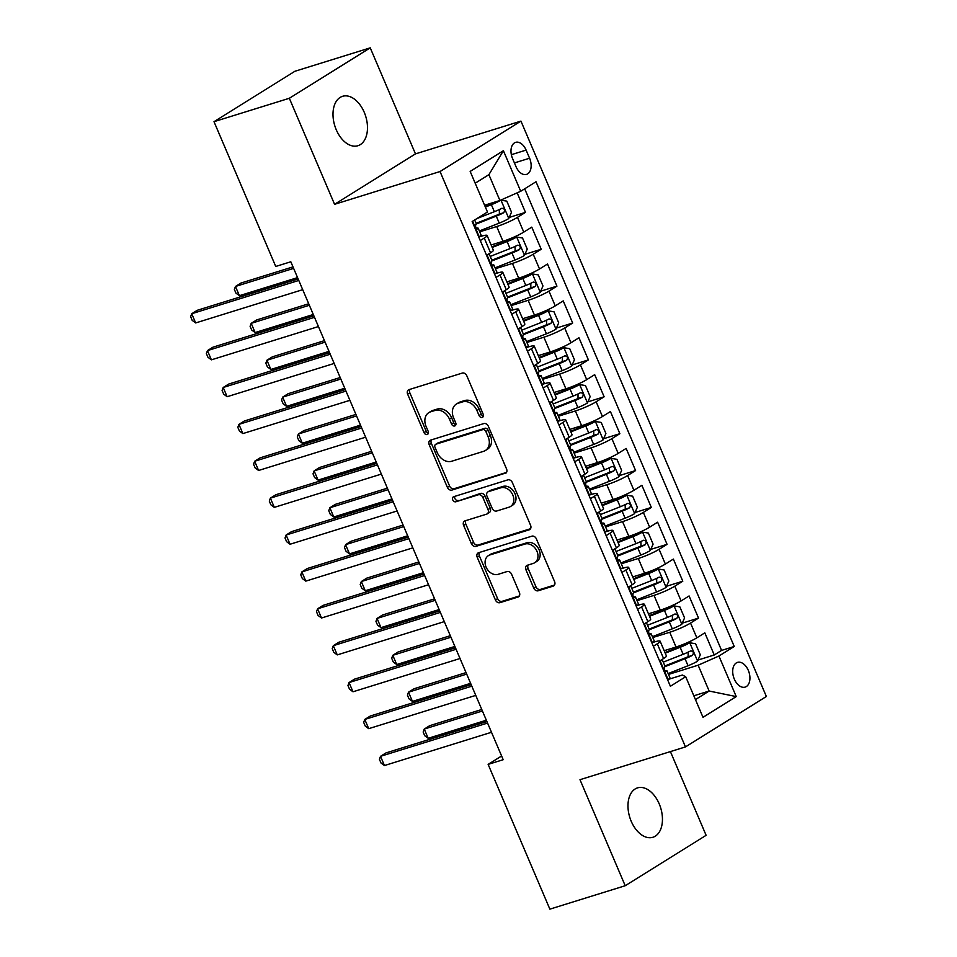 <?xml version="1.0" encoding="UTF-8"?>
<svg xmlns="http://www.w3.org/2000/svg" width="957" height="957" viewBox="0 0 957 957"><rect width="100%" height="100%" fill="white"/><g stroke="black" fill="none" stroke-linecap="round" stroke-linejoin="round"><path stroke-width="1.44" d="M482.22 417.419A2.775 2.141 -121.9 0 0 482.603 417.24A2.775 2.141 -121.9 0 0 483.201 414.237L466.801 375.766A3.972 3.062 -121.9 0 0 462.291 373.074L409.046 389.619A3.972 3.062 -121.9 0 0 408.495 389.87A3.972 3.062 -121.9 0 0 407.634 394.152L424.047 432.624A2.775 2.141 -121.9 0 0 427.193 434.514A2.775 2.141 -121.9 0 0 427.588 434.334A2.775 2.141 -121.9 0 0 428.186 431.332L426.056 426.355A12.692 9.785 -121.9 0 1 428.808 412.646A12.692 9.785 -121.9 0 1 430.59 411.833L435.028 410.457A12.692 9.785 -121.9 0 1 449.431 419.094L451.548 424.071A2.775 2.141 -121.9 0 0 454.707 425.961A2.775 2.141 -121.9 0 0 455.089 425.793A2.775 2.141 -121.9 0 0 455.699 422.791L453.57 417.814A12.692 9.785 -121.9 0 1 456.322 404.093A12.692 9.785 -121.9 0 1 458.092 403.28L462.53 401.904A12.692 9.785 -121.9 0 1 476.945 410.541L479.062 415.517A2.775 2.141 -121.9 0 0 482.22 417.419M659.206 803.856A25.875 16.161 72.7 0 0 637.541 787.874A25.875 16.161 72.7 0 0 631.225 821.297A25.875 16.161 72.7 0 0 652.889 837.279A25.875 16.161 72.7 0 0 659.206 803.856M364.234 112.292A25.875 16.161 72.7 0 0 342.558 96.31A25.875 16.161 72.7 0 0 336.242 129.733A25.875 16.161 72.7 0 0 357.918 145.715A25.875 16.161 72.7 0 0 364.234 112.292M748.314 670.39A12.931 8.087 72.7 0 0 737.476 662.4A12.931 8.087 72.7 0 0 734.318 679.111A12.931 8.087 72.7 0 0 745.156 687.102A12.931 8.087 72.7 0 0 748.314 670.39M533.731 588.065A3.972 3.062 -121.9 0 0 538.229 590.768L553.17 586.127A3.972 3.062 -121.9 0 0 553.72 585.875A3.972 3.062 -121.9 0 0 554.582 581.593L536.363 538.863A3.972 3.062 -121.9 0 0 531.865 536.171L478.62 552.715A3.972 3.062 -121.9 0 0 478.057 552.967A3.972 3.062 -121.9 0 0 477.208 557.261L495.427 599.979A3.972 3.062 -121.9 0 0 499.925 602.671L517.976 597.072A3.972 3.062 -121.9 0 0 518.527 596.809A3.972 3.062 -121.9 0 0 519.388 592.527L511.588 574.248A3.972 3.062 -121.9 0 0 507.078 571.544L498.13 574.332A10.611 8.182 -121.9 0 1 486.539 568.051A10.611 8.182 -121.9 0 1 488.393 555.634A10.611 8.182 -121.9 0 1 489.876 554.952L524.926 544.066A10.611 8.182 -121.9 0 1 536.518 550.335A10.611 8.182 -121.9 0 1 534.676 562.752A10.611 8.182 -121.9 0 1 533.193 563.434L527.343 565.252A3.972 3.062 -121.9 0 0 526.793 565.503A3.972 3.062 -121.9 0 0 525.931 569.786L533.731 588.065L535.92 586.701A3.972 3.062 -121.9 0 0 540.418 589.404L554.546 585.014M579.99 779.692L625.208 885.727L549.868 909.15L488.13 764.38L503.191 759.702L290.808 261.775L275.736 266.453L213.997 121.683L289.337 98.272L334.567 204.308L440.041 171.53L685.463 746.915L579.99 779.692M505.152 473.536A3.972 3.062 -121.9 0 0 505.703 473.284A3.972 3.062 -121.9 0 0 506.564 468.99L488.333 426.272A3.972 3.062 -121.9 0 0 483.835 423.568L430.59 440.124A3.972 3.062 -121.9 0 0 430.04 440.376A3.972 3.062 -121.9 0 0 429.179 444.658L447.398 487.388A3.972 3.062 -121.9 0 0 451.907 490.08L506.169 472.89M512.354 482.567L530.573 525.285A3.972 3.062 -121.9 0 1 529.711 529.58A3.972 3.062 -121.9 0 1 529.161 529.831L475.916 546.375A3.972 3.062 -121.9 0 1 471.406 543.684L463.619 525.393A3.972 3.062 -121.9 0 1 464.468 521.11A3.972 3.062 -121.9 0 1 465.03 520.859L486.623 514.148A3.972 3.062 -121.9 0 0 487.173 513.897A3.972 3.062 -121.9 0 0 488.034 509.603L482.866 497.473A3.972 3.062 -121.9 0 0 478.356 494.781L455.879 501.767A2.775 2.141 -121.9 0 1 452.84 500.116A2.775 2.141 -121.9 0 1 453.331 496.874A2.775 2.141 -121.9 0 1 453.714 496.695L507.844 479.864A3.972 3.062 -121.9 0 1 512.354 482.567M698.012 660.031L714.257 654.983L704.819 632.852L696.84 637.817L690.547 623.067A16.173 2.034 156.9 0 1 669.744 632.266L652.77 637.541M682.281 623.139L698.526 618.09L689.088 595.96L681.109 600.936L674.817 586.186A16.173 2.034 156.9 0 1 654.014 595.386L637.039 600.661M666.551 586.258L682.796 581.21L673.357 559.079L665.378 564.056L659.086 549.306A16.173 2.034 156.9 0 1 638.283 558.493L621.308 563.769M650.808 549.378L667.065 544.33L657.626 522.199L649.636 527.175L643.343 512.414A16.173 2.034 156.9 0 1 622.552 521.613L605.578 526.888M635.077 512.497L651.334 507.437L641.896 485.319L633.905 490.283L627.613 475.533A16.173 2.034 156.9 0 1 606.81 484.732L589.847 490.008M619.346 475.605L635.592 470.557L626.153 448.426L618.174 453.403L611.882 438.653A16.173 2.034 156.9 0 1 591.079 447.852L574.116 453.128M603.616 438.725L619.861 433.677L610.422 411.546L602.443 416.522L596.151 401.773A16.173 2.034 156.9 0 1 575.348 410.96L558.374 416.235M587.885 401.844L604.13 396.796L594.692 374.666L586.713 379.642L580.42 364.88A16.173 2.034 156.9 0 1 559.618 374.079L542.643 379.355M572.154 364.964L588.399 359.904L578.961 337.773L570.982 342.75L564.69 328A16.173 2.034 156.9 0 1 543.887 337.199L526.912 342.474M556.424 328.072L572.669 323.023L563.23 300.893L555.251 305.869L548.959 291.119A16.173 2.034 156.9 0 1 528.156 300.319L511.182 305.594M540.693 291.191L556.938 286.143L547.5 264.012L539.521 268.989L533.228 254.227A16.173 2.034 156.9 0 1 512.426 263.426L495.451 268.702M524.95 254.311L541.207 249.263L531.769 227.132L523.778 232.108A16.173 2.034 156.9 0 1 502.987 241.296L491.132 244.98M696.84 637.817A16.173 2.034 -23.1 0 1 676.037 647.016L664.182 650.7M681.109 600.936A16.173 2.034 -23.1 0 1 660.306 610.135L648.451 613.82M665.378 564.056A16.173 2.034 -23.1 0 1 644.575 573.255L632.721 576.939M649.636 527.175A16.173 2.034 -23.1 0 1 628.845 536.363L616.99 540.047M633.905 490.283A16.173 2.034 -23.1 0 1 613.102 499.482L601.259 503.167M618.174 453.403A16.173 2.034 -23.1 0 1 597.371 462.602L585.528 466.286M602.443 416.522A16.173 2.034 -23.1 0 1 581.641 425.721L569.798 429.406M586.713 379.642A16.173 2.034 -23.1 0 1 565.91 388.829L554.055 392.514M570.982 342.75A16.173 2.034 -23.1 0 1 550.179 351.949L538.324 355.633M555.251 305.869A16.173 2.034 -23.1 0 1 534.449 315.068L522.594 318.753M539.521 268.989A16.173 2.034 -23.1 0 1 518.718 278.188L506.863 281.872M512.557 158.551L516.014 166.662A12.525 7.835 72.7 0 0 526.517 174.401A12.525 7.835 72.7 0 0 529.58 158.216L526.111 150.093A12.525 7.835 72.7 0 0 515.62 142.354A12.525 7.835 72.7 0 0 512.557 158.551M440.041 171.53L520.943 121.108L766.366 696.493L685.463 746.915M714.257 654.983L721.578 650.413L734.234 646.477L536.016 181.746L520.704 191.28L499.913 200.48L484.589 205.241M734.234 646.477L718.934 656.012L736.244 696.588L703 717.307L685.702 676.731L670.39 686.265L472.16 221.534L487.472 211.999L470.162 171.423L503.406 150.716L520.704 191.28M652.554 642.53L654.002 642.075A16.173 2.034 156.9 0 1 660.127 641.19A16.173 2.034 156.9 0 1 657.303 643.786L653.32 646.262M636.812 605.649L638.271 605.195A16.173 2.034 156.9 0 1 644.396 604.298A16.173 2.034 156.9 0 1 641.573 606.894L637.589 609.382M621.081 568.757L622.54 568.314A16.173 2.034 156.9 0 1 628.665 567.417A16.173 2.034 156.9 0 1 625.842 570.013L621.859 572.489M605.35 531.877L606.798 531.422A16.173 2.034 156.9 0 1 612.923 530.537A16.173 2.034 156.9 0 1 610.111 533.133L606.128 535.609M589.62 494.996L591.067 494.542A16.173 2.034 156.9 0 1 597.192 493.645A16.173 2.034 156.9 0 1 594.381 496.252L590.397 498.729M573.889 458.116L575.336 457.661A16.173 2.034 156.9 0 1 581.461 456.764A16.173 2.034 156.9 0 1 578.65 459.36L574.667 461.848M558.158 421.224L559.606 420.781A16.173 2.034 156.9 0 1 565.731 419.884A16.173 2.034 156.9 0 1 562.919 422.48L558.936 424.956M542.428 384.343L543.875 383.889A16.173 2.034 156.9 0 1 550 383.003A16.173 2.034 156.9 0 1 547.177 385.599L543.205 388.075M526.697 347.463L528.144 347.008A16.173 2.034 156.9 0 1 534.269 346.111A16.173 2.034 156.9 0 1 531.446 348.707L527.474 351.195M510.954 310.57L512.414 310.128A16.173 2.034 156.9 0 1 518.538 309.231A16.173 2.034 156.9 0 1 515.715 311.826L511.732 314.315M495.224 273.69L496.683 273.247A16.173 2.034 156.9 0 1 502.808 272.35A16.173 2.034 156.9 0 1 499.985 274.946L496.001 277.422M509.22 217.43L525.477 212.37L517.486 217.347A16.173 2.034 156.9 0 1 496.695 226.546L479.72 231.821M479.493 236.81L480.94 236.355A16.173 2.034 156.9 0 1 487.077 235.47A16.173 2.034 156.9 0 1 484.254 238.066L480.27 240.542M487.077 235.47L493.369 250.22A16.173 2.034 156.9 0 1 490.546 252.815L486.563 255.292M659.624 661.012L663.596 658.536A16.173 2.034 -23.1 0 0 666.419 655.94L660.127 641.19M643.882 624.131L647.865 621.655A16.173 2.034 -23.1 0 0 650.688 619.059L644.396 604.298M628.151 587.251L632.134 584.763A16.173 2.034 -23.1 0 0 634.958 582.167L628.665 567.417M612.42 550.371L616.404 547.883A16.173 2.034 -23.1 0 0 619.227 545.287L612.923 530.537M596.69 513.478L600.673 511.002A16.173 2.034 -23.1 0 0 603.484 508.406L597.192 493.645M580.959 476.598L584.942 474.122A16.173 2.034 -23.1 0 0 587.754 471.526L581.461 456.764M565.228 439.718L569.212 437.229A16.173 2.034 -23.1 0 0 572.023 434.634L565.731 419.884M549.497 402.825L553.481 400.349A16.173 2.034 -23.1 0 0 556.292 397.753L550 383.003M533.767 365.945L537.738 363.469A16.173 2.034 -23.1 0 0 540.561 360.873L534.269 346.111M518.024 329.064L522.008 326.588A16.173 2.034 -23.1 0 0 524.831 323.98L518.538 309.231M502.293 292.184L506.277 289.696A16.173 2.034 -23.1 0 0 509.1 287.1L502.808 272.35M541.207 249.263L533.228 254.227M556.938 286.143L548.959 291.119M572.669 323.023L564.69 328M588.399 359.904L580.42 364.88M604.13 396.796L596.151 401.773M619.861 433.677L611.882 438.653M635.592 470.557L627.613 475.533M651.334 507.437L643.343 512.414M667.065 544.33L659.086 549.306M682.796 581.21L674.817 586.186M698.526 618.09L690.547 623.067M721.578 650.413L524.687 188.804M525.477 212.37L517.151 192.859M693.825 695.799L709.149 691.038L698.132 665.211L668.5 674.422M499.913 200.48L488.895 174.664L475.186 183.206M334.567 204.308L415.47 153.886L370.239 47.85L289.337 98.272M370.239 47.85L294.9 71.273L213.997 121.683M625.208 885.727L706.122 835.317L670.402 751.592M415.47 153.886L520.943 121.108M501.612 755.982L488.13 764.38M695.44 699.579L709.149 691.038L736.244 696.588M668.285 679.41L682.389 675.032L685.702 676.731M698.132 665.211L718.934 656.012M488.895 174.664L503.406 150.716M483.405 416.08A2.775 2.141 -121.9 0 1 481.251 414.166L479.122 409.177A12.692 9.785 -121.9 0 0 464.719 400.54L462.53 401.904M456.322 404.093L458.511 402.73A12.692 9.785 -121.9 0 1 460.281 401.916L464.719 400.54M428.808 412.646L430.997 411.283A12.692 9.785 -121.9 0 1 432.767 410.469L437.205 409.094A12.692 9.785 -121.9 0 1 451.62 417.731L453.738 422.707A2.775 2.141 -121.9 0 0 455.891 424.633M409.859 389.367A3.972 3.062 -121.9 0 0 409.823 392.801L426.224 431.26A2.775 2.141 -121.9 0 0 428.377 433.186M431.404 439.873A3.972 3.062 -121.9 0 0 431.368 443.294L449.587 486.024A3.972 3.062 -121.9 0 0 454.085 488.716L506.528 472.423M485.893 431.547A2.775 2.141 -121.9 0 0 482.747 429.657L436.009 444.18A2.775 2.141 -121.9 0 0 435.614 444.359A2.775 2.141 -121.9 0 0 435.016 447.362L437.253 452.601A12.692 9.785 -121.9 0 0 451.668 461.25L483.608 451.321A12.692 9.785 -121.9 0 0 485.39 450.508A12.692 9.785 -121.9 0 0 488.13 436.799L485.893 431.547L488.082 430.183A2.775 2.141 -121.9 0 0 484.936 428.293L482.747 429.657M437.481 443.258A2.775 2.141 -121.9 0 1 437.804 442.995A2.775 2.141 -121.9 0 1 438.198 442.816L484.936 428.293M485.39 450.508L487.568 449.144A12.692 9.785 -121.9 0 0 490.319 435.435L488.13 436.799M488.082 430.183L490.319 435.435M530.537 528.719L478.105 545.012L475.916 546.375M465.832 520.608A3.972 3.062 -121.9 0 0 465.796 524.029L473.595 542.32A3.972 3.062 -121.9 0 0 478.105 545.012M487.173 513.897L489.362 512.533A3.972 3.062 -121.9 0 0 490.223 508.239L485.043 496.109A3.972 3.062 -121.9 0 0 480.546 493.417L455.879 501.767M454.814 496.348A2.775 2.141 -121.9 0 0 455.412 499.351A2.775 2.141 -121.9 0 0 458.068 500.403M509.028 507.186A10.611 8.182 -121.9 0 0 510.512 506.504A10.611 8.182 -121.9 0 0 512.366 494.087A10.611 8.182 -121.9 0 0 500.762 487.807L488.417 491.647A3.972 3.062 -121.9 0 0 487.867 491.898A3.972 3.062 -121.9 0 0 487.005 496.193L492.173 508.323A3.972 3.062 -121.9 0 0 496.683 511.014L509.028 507.186M510.512 506.504L512.701 505.14A10.611 8.182 -121.9 0 0 514.543 492.723A10.611 8.182 -121.9 0 0 502.951 486.443L500.762 487.807M487.867 491.898L490.044 490.534A3.972 3.062 -121.9 0 1 490.606 490.283L502.951 486.443M528.156 565.001A3.972 3.062 -121.9 0 0 528.12 568.422L535.92 586.701M534.676 562.752L536.853 561.388A10.611 8.182 -121.9 0 0 538.707 548.971A10.611 8.182 -121.9 0 0 527.116 542.703L524.926 544.066M488.393 555.634L490.582 554.27A10.611 8.182 -121.9 0 1 492.065 553.589L527.116 542.703M479.421 552.464A3.972 3.062 -121.9 0 0 479.385 555.897L497.616 598.615A3.972 3.062 -121.9 0 0 502.114 601.319L519.352 595.96M479.361 230.972L499.243 223.125A10.706 1.352 156.9 0 0 508.705 218.603L511.505 212.191L506.791 201.126L500.846 200.169A10.706 1.352 156.9 0 1 491.372 204.69L485.366 207.059M500.846 200.169L500.128 200.384M496.827 201.437A5.455 0.682 156.9 0 1 492.161 203.65L485.103 206.437M292.986 266.883L240.937 283.057L235.47 286.466L239.394 295.689L297.567 277.614M476.263 224.01L496.252 216.126A10.706 1.352 -23.1 0 0 503.705 212.729C505.26 210.061 504.626 208.578 501.815 208.303A10.706 1.352 156.9 0 1 494.362 211.7L476.909 218.579M499.339 209.547L499.375 214.081A5.455 0.682 156.9 0 1 497.03 215.086L476.096 223.34M293.632 268.391L235.47 286.466L234.369 289.433L235.936 293.117L239.394 295.689M478.656 236.738L479.409 236.869A10.706 1.352 -23.1 0 0 481.168 235.219L478.177 228.209A10.706 1.352 -23.1 0 0 477.088 228.065L476.191 228.185M479.409 236.869L478.787 237.061M298.129 278.942L197.202 310.319L191.735 313.729L298.775 280.449M195.659 322.94L192.201 320.368L190.634 316.683L191.735 313.729L195.659 322.94L302.711 289.672M474.672 219.978L476.287 223.782A10.706 1.352 156.9 0 1 475.796 224.524C475.234 226.893 475.868 228.376 477.687 228.95A10.706 1.352 -23.1 0 0 478.177 228.209M495.092 267.852L514.974 260.017A10.706 1.352 156.9 0 0 524.436 255.483L527.247 249.071L522.522 238.006L516.577 237.049A10.706 1.352 156.9 0 1 507.102 241.571L492.185 247.456M516.577 237.049L512.653 238.269A5.455 0.682 156.9 0 1 507.892 240.542L491.922 246.834M308.716 303.764L256.667 319.949L251.201 323.346L255.124 332.569L313.298 314.494M491.994 260.89L511.983 253.007A10.706 1.352 -23.1 0 0 519.436 249.621C520.991 246.942 520.357 245.47 517.558 245.195A10.706 1.352 156.9 0 1 510.093 248.581L490.211 256.416M515.081 246.428L515.105 250.961A5.455 0.682 156.9 0 1 512.761 251.966L491.838 260.22M309.362 305.271L251.201 323.346L250.1 326.313L251.667 329.998L255.124 332.569M510.823 304.733L530.704 296.897A10.706 1.352 156.9 0 0 540.167 292.375L542.978 285.964L538.253 274.898L532.307 273.929A10.706 1.352 156.9 0 1 522.845 278.451L507.916 284.337M532.307 273.929L528.384 275.149A5.455 0.682 156.9 0 1 523.623 277.422L507.653 283.715M324.459 340.644L272.398 356.829L266.931 360.239L270.867 369.462L329.029 351.375M507.724 297.771L527.714 289.887A10.706 1.352 -23.1 0 0 535.166 286.502C536.721 283.822 536.087 282.351 533.288 282.076A10.706 1.352 156.9 0 1 525.824 285.461L505.942 293.309M530.812 283.308L530.836 287.854A5.455 0.682 156.9 0 1 528.491 288.858L507.569 297.113M325.093 342.151L266.931 360.239L265.831 363.193L267.41 366.89L270.867 369.462M526.553 341.625L546.435 333.778A10.706 1.352 156.9 0 0 555.909 329.256L558.709 322.844L553.983 311.779L548.038 310.81A10.706 1.352 156.9 0 1 538.576 315.343L523.646 321.229M548.038 310.81L544.114 312.03A5.455 0.682 156.9 0 1 539.353 314.303L523.383 320.595M340.19 377.537L288.129 393.71L282.662 397.119L286.598 406.342L344.759 388.255M523.455 334.651L543.444 326.768A10.706 1.352 -23.1 0 0 550.909 323.382C552.452 320.703 551.83 319.231 549.019 318.956A10.706 1.352 156.9 0 1 541.566 322.342L521.673 330.189M546.543 320.188L546.567 324.734A5.455 0.682 156.9 0 1 544.234 325.739L523.3 333.993M340.824 379.044L282.662 397.119L281.561 400.086L283.14 403.77L286.598 406.342M542.284 378.505L562.166 370.67A10.706 1.352 156.9 0 0 571.64 366.136L574.439 359.724L569.714 348.659L563.769 347.702A10.706 1.352 156.9 0 1 554.306 352.224L539.377 358.109M563.769 347.702L559.857 348.91A5.455 0.682 156.9 0 1 555.084 351.183L539.114 357.487M355.92 414.417L303.859 430.59L298.393 434L302.328 443.223L360.49 425.147M539.186 371.543L559.187 363.66A10.706 1.352 -23.1 0 0 566.64 360.275C568.183 357.595 567.561 356.112 564.75 355.848A10.706 1.352 156.9 0 1 557.297 359.234L537.403 367.069M562.273 357.081L562.297 361.614A5.455 0.682 156.9 0 1 559.965 362.619L539.03 370.873M356.566 415.924L298.393 434L297.292 436.966L298.871 440.651L302.328 443.223M494.386 273.63L495.14 273.75A10.706 1.352 -23.1 0 0 496.898 272.099L493.908 265.089A10.706 1.352 -23.1 0 0 492.819 264.945L491.922 265.065M495.14 273.75L494.518 273.941M486.646 255.495L487.269 255.304A10.706 1.352 -23.1 0 0 489.039 253.749M487.269 255.304L486.922 256.129M313.86 315.822L212.933 347.2L207.466 350.609L314.506 317.329M211.401 359.832L207.944 357.26L206.365 353.564L207.466 350.609L211.401 359.832L318.442 326.552M489.063 253.737L492.018 260.663A10.706 1.352 156.9 0 1 491.527 261.405C490.965 263.773 491.599 265.256 493.417 265.831A10.706 1.352 -23.1 0 0 493.908 265.089M510.117 310.511L510.871 310.63A10.706 1.352 -23.1 0 0 512.629 308.979L509.638 301.969A10.706 1.352 -23.1 0 0 508.55 301.838L507.653 301.945M510.871 310.63L510.248 310.822M502.389 292.387L502.999 292.196A10.706 1.352 -23.1 0 0 504.782 290.641M502.999 292.196L502.652 293.009M329.603 352.714L228.663 384.08L223.196 387.489L330.237 354.222M227.132 396.712L223.675 394.14L222.096 390.456L223.196 387.489L227.132 396.712L334.172 363.445M504.794 290.617L507.748 297.543A10.706 1.352 156.9 0 1 507.258 298.297C506.696 300.665 507.33 302.137 509.148 302.723A10.706 1.352 -23.1 0 0 509.638 301.969M525.848 347.391L526.601 347.511A10.706 1.352 -23.1 0 0 528.36 345.86L525.369 338.85A10.706 1.352 -23.1 0 0 524.28 338.718L523.383 338.838M526.601 347.511L525.979 347.714M518.12 329.268L518.742 329.076A10.706 1.352 -23.1 0 0 520.512 327.521M518.742 329.076L518.383 329.89M345.333 389.595L244.394 420.972L238.927 424.37L345.967 391.102M242.863 433.593L239.406 431.021L237.826 427.336L238.927 424.37L242.863 433.593L349.903 400.325M520.536 327.509L523.479 334.424A10.706 1.352 156.9 0 1 523 335.177C522.426 337.546 523.06 339.017 524.879 339.603A10.706 1.352 -23.1 0 0 525.369 338.85M541.578 384.271L542.332 384.403A10.706 1.352 -23.1 0 0 544.09 382.752L541.1 375.742A10.706 1.352 -23.1 0 0 540.011 375.599L539.126 375.718M542.332 384.403L541.71 384.594M533.85 366.148L534.473 365.957A10.706 1.352 -23.1 0 0 536.243 364.402M534.473 365.957L534.114 366.77M361.064 426.475L260.125 457.853L254.658 461.262L361.71 427.982M258.593 470.473L255.136 467.901L253.557 464.217L254.658 461.262L258.593 470.473L365.634 437.205M536.267 364.39L539.222 371.316A10.706 1.352 156.9 0 1 538.731 372.058C538.169 374.426 538.791 375.91 540.609 376.484A10.706 1.352 -23.1 0 0 541.1 375.742M558.015 415.386L577.908 407.55A10.706 1.352 156.9 0 0 587.371 403.029L590.17 396.605L585.445 385.539L579.499 384.582A10.706 1.352 156.9 0 1 570.037 389.104L555.12 394.99M579.499 384.582L575.588 385.803A5.455 0.682 156.9 0 1 570.815 388.075L554.845 394.368M371.651 451.297L319.59 467.483L314.123 470.892L318.059 480.103L376.221 462.028M554.916 408.424L574.918 400.54A10.706 1.352 -23.1 0 0 582.37 397.155C583.914 394.475 583.292 393.004 580.48 392.729A10.706 1.352 156.9 0 1 573.028 396.114L553.134 403.95M578.004 393.961L578.028 398.495A5.455 0.682 156.9 0 1 575.695 399.5L554.761 407.754M372.297 452.805L314.123 470.892L313.023 473.847L314.602 477.531L318.059 480.103M557.309 421.164L558.063 421.283A10.706 1.352 -23.1 0 0 559.821 419.633L556.842 412.623A10.706 1.352 -23.1 0 0 555.754 412.479L554.857 412.599M558.063 421.283L557.441 421.475M549.581 403.029L550.203 402.837A10.706 1.352 -23.1 0 0 551.974 401.282M550.203 402.837L549.844 403.663M376.795 463.355L275.855 494.733L270.388 498.142L377.441 464.875M274.324 507.366L270.867 504.794L269.3 501.097L270.388 498.142L274.324 507.366L381.376 474.086M551.998 401.27L554.952 408.196A10.706 1.352 156.9 0 1 554.462 408.938C553.9 411.307 554.522 412.79 556.352 413.364A10.706 1.352 -23.1 0 0 556.842 412.623M573.745 452.278L593.639 444.431A10.706 1.352 156.9 0 0 603.101 439.909L605.901 433.497L601.187 422.432L595.23 421.463A10.706 1.352 156.9 0 1 585.768 425.985L570.851 431.87M595.23 421.463L591.318 422.683A5.455 0.682 156.9 0 1 586.545 424.956L570.575 431.248M387.382 488.178L335.321 504.363L329.854 507.772L333.79 516.995L391.963 498.908M570.647 445.304L590.648 437.421A10.706 1.352 -23.1 0 0 598.101 434.035C599.644 431.356 599.022 429.884 596.211 429.609A10.706 1.352 156.9 0 1 588.758 432.995L568.877 440.842M593.735 430.841L593.759 435.387A5.455 0.682 156.9 0 1 591.426 436.392L570.492 444.646M388.028 489.685L329.854 507.772L328.753 510.727L330.332 514.423L333.79 516.995M573.04 458.044L573.805 458.164A10.706 1.352 -23.1 0 0 575.564 456.513L572.573 449.503A10.706 1.352 -23.1 0 0 571.485 449.371L570.587 449.479M573.805 458.164L573.183 458.355M565.312 439.921L565.934 439.73A10.706 1.352 -23.1 0 0 567.704 438.174M565.934 439.73L565.575 440.543M392.526 500.248L291.586 531.614L286.119 535.023L393.171 501.755M290.055 544.246L286.598 541.674L285.03 537.99L286.119 535.023L290.055 544.246L397.107 510.978M567.728 438.15L570.683 445.077A10.706 1.352 156.9 0 1 570.193 445.83C569.63 448.199 570.252 449.67 572.083 450.257A10.706 1.352 -23.1 0 0 572.573 449.503M589.476 489.159L609.37 481.311A10.706 1.352 156.9 0 0 618.832 476.789L621.631 470.377L616.918 459.312L610.961 458.343A10.706 1.352 156.9 0 1 601.498 462.877L586.581 468.763M610.961 458.343L607.049 459.563A5.455 0.682 156.9 0 1 602.276 461.836L586.318 468.129M403.112 525.07L351.052 541.243L345.585 544.653L349.52 553.876L407.694 535.8M586.39 482.184L606.379 474.301A10.706 1.352 -23.1 0 0 613.832 470.916C615.387 468.248 614.753 466.765 611.942 466.49A10.706 1.352 156.9 0 1 604.489 469.875L584.607 477.722M609.465 467.722L609.501 472.268A5.455 0.682 156.9 0 1 607.157 473.272L586.222 481.527M403.758 526.577L345.585 544.653L344.496 547.619L346.063 551.304L349.52 553.876M588.77 494.925L589.536 495.044A10.706 1.352 -23.1 0 0 591.294 493.393L588.304 486.395A10.706 1.352 -23.1 0 0 587.215 486.252L586.318 486.371M589.536 495.044L588.914 495.248M581.043 476.801L581.665 476.61A10.706 1.352 -23.1 0 0 583.435 475.055M581.665 476.61L581.306 477.423M408.256 537.128L307.329 568.506L301.862 571.903L408.902 538.635M305.785 581.126L302.328 578.554L300.761 574.87L301.862 571.903L305.785 581.126L412.838 547.859M583.459 475.043L586.414 481.969A10.706 1.352 156.9 0 1 585.923 482.711C585.361 485.079 585.995 486.551 587.813 487.137A10.706 1.352 -23.1 0 0 588.304 486.395M605.219 526.039L625.1 518.204A10.706 1.352 156.9 0 0 634.563 513.67L637.362 507.258L632.649 496.193L626.703 495.236A10.706 1.352 156.9 0 1 617.229 499.757L602.312 505.643M626.703 495.236L622.78 496.444A5.455 0.682 156.9 0 1 618.019 498.717L602.049 505.021M418.843 561.95L366.782 578.136L361.327 581.533L365.251 590.756L423.425 572.681M602.12 519.077L622.11 511.194A10.706 1.352 -23.1 0 0 629.562 507.808C631.118 505.129 630.484 503.645 627.672 503.382A10.706 1.352 156.9 0 1 620.22 506.767L600.338 514.603M625.196 504.614L625.232 509.148A5.455 0.682 156.9 0 1 622.887 510.153L601.953 518.407M419.489 563.458L361.327 581.533L360.227 584.5L361.794 588.184L365.251 590.756M604.513 531.805L605.267 531.936A10.706 1.352 -23.1 0 0 607.025 530.286L604.034 523.276A10.706 1.352 -23.1 0 0 602.946 523.132L602.049 523.252M605.267 531.936L604.645 532.128M596.773 513.682L597.395 513.49A10.706 1.352 -23.1 0 0 599.166 511.935M597.395 513.49L597.048 514.304M423.987 574.009L323.059 605.386L317.592 608.796L424.633 575.516M321.516 618.007L318.059 615.447L316.492 611.75L317.592 608.796L321.516 618.007L428.569 584.739M599.19 511.923L602.144 518.85A10.706 1.352 156.9 0 1 601.654 519.591C601.092 521.96 601.726 523.443 603.544 524.017A10.706 1.352 -23.1 0 0 604.034 523.276M620.949 562.919L640.831 555.084A10.706 1.352 156.9 0 0 650.293 550.562L653.093 544.138L648.379 533.073L642.434 532.116A10.706 1.352 156.9 0 1 632.96 536.638L618.043 542.523M642.434 532.116L638.51 533.336A5.455 0.682 156.9 0 1 633.749 535.609L617.779 541.901M434.574 598.831L382.525 615.016L377.058 618.425L380.982 627.636L439.155 609.561M617.851 555.957L637.841 548.074A10.706 1.352 -23.1 0 0 645.293 544.689C646.848 542.009 646.214 540.538 643.403 540.262A10.706 1.352 156.9 0 1 635.95 543.648L616.069 551.483M640.939 541.495L640.963 546.028A5.455 0.682 156.9 0 1 638.618 547.033L617.696 555.287M435.22 600.338L377.058 618.425L375.957 621.38L377.525 625.065L380.982 627.636M620.244 568.697L620.997 568.817A10.706 1.352 -23.1 0 0 622.756 567.166L619.765 560.156A10.706 1.352 -23.1 0 0 618.677 560.012L617.779 560.132M620.997 568.817L620.375 569.008M612.504 550.574L613.126 550.371A10.706 1.352 -23.1 0 0 614.896 548.816M613.126 550.371L612.779 551.196M439.718 610.901L338.79 642.267L333.323 645.676L440.364 612.408M337.259 654.899L333.802 652.327L332.223 648.631L333.323 645.676L337.259 654.899L444.299 621.619M614.92 548.804L617.875 555.73A10.706 1.352 156.9 0 1 617.385 556.472C616.822 558.852 617.456 560.323 619.275 560.898A10.706 1.352 -23.1 0 0 619.765 560.156M636.68 599.812L656.562 591.964A10.706 1.352 156.9 0 0 666.024 587.442L668.835 581.031L664.11 569.965L658.165 568.996A10.706 1.352 156.9 0 1 648.702 573.518L633.773 579.404M658.165 568.996L654.241 570.216A5.455 0.682 156.9 0 1 649.48 572.489L633.51 578.782M450.304 635.711L398.256 651.896L392.789 655.306L396.724 664.529L454.886 646.442M633.582 592.838L653.571 584.954A10.706 1.352 -23.1 0 0 661.024 581.569C662.579 578.889 661.945 577.418 659.146 577.143A10.706 1.352 156.9 0 1 651.681 580.528L631.799 588.376M656.669 578.375L656.693 582.921A5.455 0.682 156.9 0 1 654.349 583.926L633.426 592.18M450.95 637.218L392.789 655.306L391.688 658.26L393.255 661.957L396.724 664.529M635.974 605.578L636.728 605.697A10.706 1.352 -23.1 0 0 638.486 604.046L635.496 597.036A10.706 1.352 -23.1 0 0 634.407 596.905L633.51 597.024M636.728 605.697L636.106 605.889M628.247 587.454L628.857 587.263A10.706 1.352 -23.1 0 0 630.639 585.708L633.606 592.61A10.706 1.352 156.9 0 1 633.115 593.364C632.553 595.733 633.187 597.204 635.005 597.79A10.706 1.352 -23.1 0 0 635.496 597.036M628.857 587.263L628.51 588.077M455.46 647.781L354.521 679.147L349.054 682.556L456.094 649.289M352.989 691.779L349.532 689.207L347.953 685.523L349.054 682.556L352.989 691.779L460.03 658.512M652.411 636.692L672.293 628.845A10.706 1.352 156.9 0 0 681.767 624.323L684.566 617.911L679.841 606.846L673.895 605.877A10.706 1.352 156.9 0 1 664.433 610.41L649.504 616.296M673.895 605.877L669.972 607.097A5.455 0.682 156.9 0 1 665.211 609.37L649.241 615.662M466.047 672.604L413.986 688.777L408.519 692.186L412.455 701.409L470.617 683.334M649.313 629.73L669.302 621.847A10.706 1.352 -23.1 0 0 676.766 618.449C678.31 615.782 677.676 614.298 674.876 614.023A10.706 1.352 156.9 0 1 667.424 617.421L647.53 625.256M672.4 615.255L672.424 619.801A5.455 0.682 156.9 0 1 670.091 620.806L649.157 629.06M466.681 674.111L408.519 692.186L407.419 695.153L408.998 698.837L412.455 701.409M651.705 642.458L652.459 642.59A10.706 1.352 -23.1 0 0 654.217 640.927L651.227 633.929A10.706 1.352 -23.1 0 0 650.138 633.785L649.241 633.905M652.459 642.59L651.837 642.781M643.977 624.335L644.599 624.143A10.706 1.352 -23.1 0 0 646.37 622.588L649.336 629.503A10.706 1.352 156.9 0 1 648.858 630.244C648.284 632.613 648.918 634.084 650.736 634.67A10.706 1.352 -23.1 0 0 651.227 633.929M644.599 624.143L644.24 624.957M471.191 684.662L370.251 716.039L364.784 719.437L471.825 686.169M368.72 728.66L365.263 726.088L363.684 722.403L364.784 719.437L368.72 728.66L475.761 695.392M668.142 673.572L688.023 665.737A10.706 1.352 156.9 0 0 697.497 661.203L700.297 654.791L695.572 643.726L689.626 642.769A10.706 1.352 156.9 0 1 680.164 647.291L665.235 653.176M689.626 642.769L685.702 643.989A5.455 0.682 156.9 0 1 680.941 646.25L664.971 652.554M481.778 709.484L429.717 725.669L424.25 729.067L428.186 738.29L486.347 720.214M665.043 666.61L685.033 658.727A10.706 1.352 -23.1 0 0 692.497 655.342C694.04 652.662 693.418 651.179 690.607 650.916A10.706 1.352 156.9 0 1 683.154 654.301L663.261 662.136M688.131 652.148L688.155 656.681A5.455 0.682 156.9 0 1 685.822 657.686L664.888 665.94M482.412 710.991L424.25 729.067L423.15 732.033L424.729 735.718L428.186 738.29M667.436 679.338L668.189 679.47A10.706 1.352 -23.1 0 0 669.948 677.819L666.957 670.809A10.706 1.352 -23.1 0 0 665.869 670.666L664.983 670.785M668.189 679.47L667.567 679.661M659.708 661.215L660.33 661.024A10.706 1.352 -23.1 0 0 662.1 659.469M660.33 661.024L659.971 661.837M486.922 721.542L385.982 752.92L380.515 756.329L487.568 723.049M384.451 765.54L380.994 762.98L379.415 759.284L380.515 756.329L384.451 765.54L491.491 732.272M662.124 659.457L665.079 666.383A10.706 1.352 156.9 0 1 664.589 667.125C664.026 669.493 664.648 670.977 666.467 671.551A10.706 1.352 -23.1 0 0 666.957 670.809M676.037 647.016L669.744 632.266M660.306 610.135L654.014 595.386M644.575 573.255L638.283 558.493M628.845 536.363L622.552 521.613M613.102 499.482L606.81 484.732M597.371 462.602L591.079 447.852M581.641 425.721L575.348 410.96M565.91 388.829L559.618 374.079M550.179 351.949L543.887 337.199M534.449 315.068L528.156 300.319M518.718 278.188L512.426 263.426M502.987 241.296L496.695 226.546M490.546 252.815L484.254 238.066M663.596 658.536L657.303 643.786M647.865 621.655L641.573 606.894M632.134 584.763L625.842 570.013M616.404 547.883L610.111 533.133M600.673 511.002L594.381 496.252M584.942 474.122L578.65 459.36M569.212 437.229L562.919 422.48M553.481 400.349L547.177 385.599M537.738 363.469L531.446 348.707M522.008 326.588L515.715 311.826M506.277 289.696L499.985 274.946M523.778 232.108L517.486 217.347M511.361 154.687L526.111 150.093M514.423 162.917L529.58 158.216M479.122 409.177L476.945 410.541M460.281 401.916L458.092 403.28M453.738 422.707L451.548 424.071M451.62 417.731L449.431 419.094M437.205 409.094L435.028 410.457M432.767 410.469L430.59 411.833M426.224 431.26L424.047 432.624M409.823 392.801L407.634 394.152M481.251 414.166L479.062 415.517M454.085 488.716L451.907 490.08M449.587 486.024L447.398 487.388M431.368 443.294L429.179 444.658M438.198 442.816L436.009 444.18M530.19 529.197L529.161 529.831M473.595 542.32L471.406 543.684M465.796 524.029L463.619 525.393M490.223 508.239L488.034 509.603M485.043 496.109L482.866 497.473M480.546 493.417L478.356 494.781M490.606 490.283L488.417 491.647M528.12 568.422L525.931 569.786M492.065 553.589L489.876 554.952M518.993 596.426L517.976 597.072M502.114 601.319L499.925 602.671M497.616 598.615L495.427 599.979M479.385 555.897L477.208 557.261M554.199 585.493L553.17 586.127M540.418 589.404L538.229 590.768M508.777 218.447L500.99 200.192M494.362 211.7L491.372 204.69M499.243 223.125L496.252 216.126M499.375 214.081L503.705 212.729M472.614 221.258L479.254 236.846M524.508 255.328L516.72 237.073M510.093 248.581L507.102 241.571M514.974 260.017L511.983 253.007M515.105 250.961L519.436 249.621M540.238 292.208L532.451 273.953M525.824 285.461L522.845 278.451M530.704 296.897L527.714 289.887M530.836 287.854L535.166 286.502M555.981 329.1L548.194 310.834M541.566 322.342L538.576 315.343M546.435 333.778L543.444 326.768M546.567 324.734L550.909 323.382M571.712 365.981L563.924 347.726M557.297 359.234L554.306 352.224M562.166 370.67L559.187 363.66M562.297 361.614L566.64 360.275M487.209 255.471L494.996 273.726M502.939 292.352L510.727 310.606M518.67 329.232L526.458 347.487M534.401 366.112L542.188 384.379M587.442 402.861L579.655 384.606M573.028 396.114L570.037 389.104M577.908 407.55L574.918 400.54M578.028 398.495L582.37 397.155M550.131 403.005L557.919 421.259M603.173 439.742L595.386 421.487M588.758 432.995L585.768 425.985M593.639 444.431L590.648 437.421M593.759 435.387L598.101 434.035M565.862 439.885L573.65 458.14M618.904 476.634L611.116 458.367M604.489 469.875L601.498 462.877M609.37 481.311L606.379 474.301M609.501 472.268L613.832 470.916M581.593 476.765L589.38 495.02M634.635 513.514L626.847 495.259M620.22 506.767L617.229 499.757M625.1 518.204L622.11 511.194M625.232 509.148L629.562 507.808M597.324 513.646L605.111 531.913M650.365 550.395L642.578 532.14M635.95 543.648L632.96 536.638M640.831 555.084L637.841 548.074M640.963 546.028L645.293 544.689M613.066 550.538L620.854 568.793M666.096 587.275L658.308 569.02M651.681 580.528L648.702 573.518M656.562 591.964L653.571 584.954M656.693 582.921L661.024 581.569M628.797 587.419L636.584 605.673M681.839 624.167L674.051 605.901M667.424 617.421L664.433 610.41M672.293 628.845L669.302 621.847M672.424 619.801L676.766 618.449M644.528 624.299L652.315 642.554M697.569 661.048L689.782 642.793M683.154 654.301L680.164 647.291M688.023 665.737L685.033 658.727M688.155 656.681L692.497 655.342M660.258 661.191L668.046 679.446M437.804 442.995L435.614 444.359"/></g></svg>
